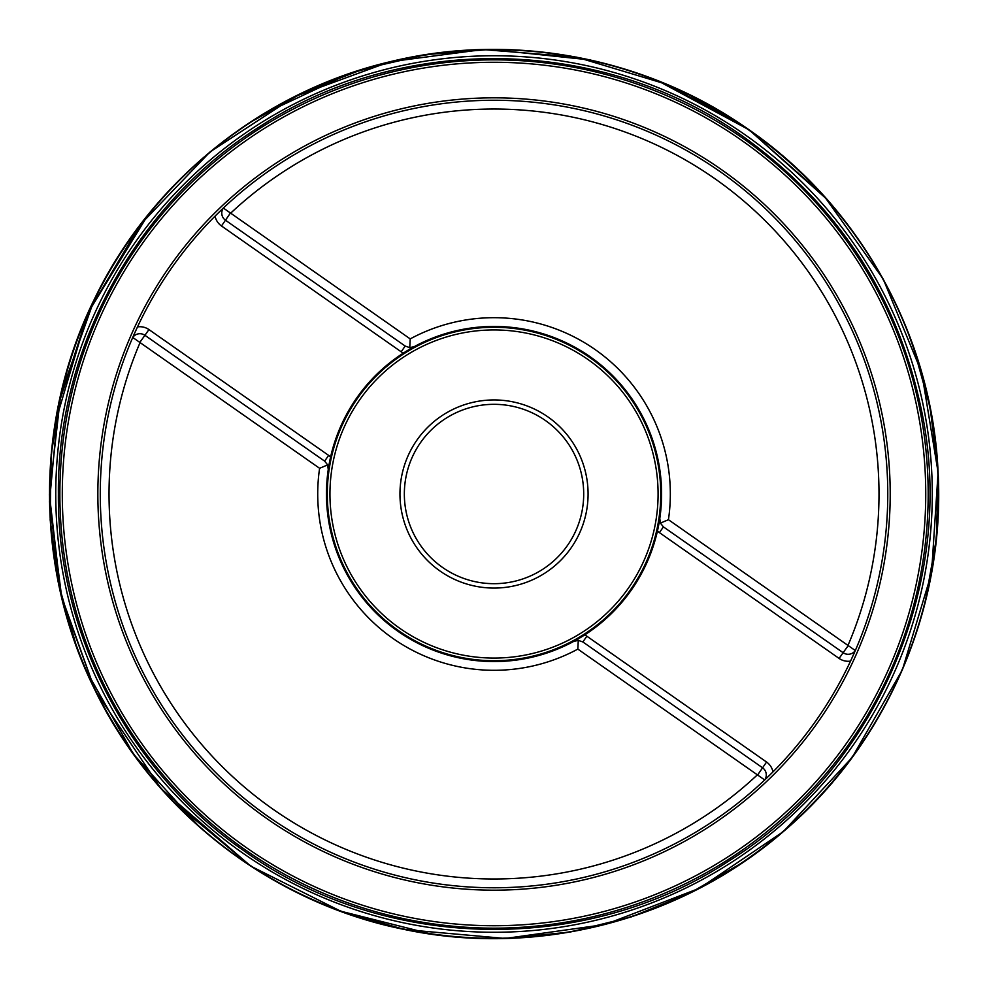 <?xml version="1.0" encoding="UTF-8"?>
<svg xmlns="http://www.w3.org/2000/svg" width="988" height="988" viewBox="0 0 988 988"><rect width="100%" height="100%" fill="white"/><g stroke="black" fill="none" stroke-linecap="round" stroke-linejoin="round"><path stroke-width="1.48" d="M847.988 645.423L668.444 519.7A176.296 176.296 0 0 0 410.205 338.896L230.673 213.173A384.999 384.999 0 0 1 847.988 645.423L855.312 650.549A393.743 393.743 0 0 0 223.35 208.048L230.673 213.173M230.377 213.112L221.485 225.968A15.746 15.746 0 0 1 215.063 216.125A393.743 393.743 0 0 1 223.35 208.048A393.743 393.743 0 0 0 215.063 216.125L223.35 208.048A8.744 8.744 0 0 0 225.499 220.238L405.191 346.059L409.761 347.628L410.205 338.896A176.296 176.296 0 0 1 668.444 519.7L660.392 523.121L659.786 518.428A167.565 167.565 0 0 0 414.367 346.59L409.761 347.628A8.744 8.744 0 0 0 414.367 346.59L403.19 353.198L401.177 351.79L403.376 353.074A167.565 167.565 0 0 1 657.452 530.988L657.403 531.198A167.565 167.565 0 0 1 584.859 634.802L573.682 641.422L578.276 640.385A8.744 8.744 0 0 0 573.682 641.422A167.565 167.565 0 0 1 397.917 631.258A167.565 167.565 0 0 0 584.674 634.926L586.872 636.21A15.746 15.746 0 0 0 584.674 634.926M140.061 342.577L132.738 337.451A393.743 393.743 0 0 0 764.7 779.964L757.376 774.839A384.999 384.999 0 0 1 140.061 342.577L319.606 468.3A176.296 176.296 0 0 0 577.832 649.104L757.376 774.839M584.859 634.802L766.565 762.032A15.746 15.746 0 0 1 772.974 771.887A393.743 393.743 0 0 1 764.7 779.964A393.743 393.743 0 0 0 772.974 771.887L764.7 779.964A8.744 8.744 0 0 0 762.551 767.775L582.858 641.953L578.276 640.385L577.832 649.104A176.296 176.296 0 0 1 319.606 468.3L327.658 464.891L328.251 469.572A167.565 167.565 0 0 0 397.917 631.258A167.565 167.565 0 0 1 330.597 457.024L330.647 456.802A167.565 167.565 0 0 1 403.19 353.198M772.974 771.887A393.743 393.743 0 0 0 850.557 661.096L855.312 650.549A8.744 8.744 0 0 1 843.122 652.698L848.186 645.67M215.063 216.125A393.743 393.743 0 0 0 137.493 326.917L132.738 337.451A8.744 8.744 0 0 1 144.927 335.303L139.864 342.33M330.597 457.024L328.634 455.394A15.746 15.746 0 0 1 330.597 457.024L328.251 469.572A8.744 8.744 0 0 0 327.658 464.891L324.62 461.124L144.927 335.303L148.941 329.572L330.647 456.802M657.452 530.988L659.416 532.606A15.746 15.746 0 0 1 657.452 530.988L659.786 518.428A8.744 8.744 0 0 0 660.392 523.121L663.43 526.876L843.122 652.698L839.108 658.428L657.403 531.198M398.399 630.566A166.725 166.725 0 0 0 660.108 508.536A166.725 166.725 0 0 0 423.568 342.898A166.725 166.725 0 0 0 398.399 630.566M440.068 571.052A94.058 94.058 0 0 1 454.27 408.76A94.058 94.058 0 0 1 587.724 502.2A94.058 94.058 0 0 1 440.068 571.052M442.587 567.47A89.686 89.686 0 0 0 583.365 501.818A89.686 89.686 0 0 0 456.123 412.725A89.686 89.686 0 0 0 442.587 567.47M221.485 225.968L401.177 351.79A15.746 15.746 0 0 0 403.376 353.074M137.493 326.917A393.743 393.743 0 0 0 133.528 335.636A393.743 393.743 0 0 1 137.493 326.917A15.746 15.746 0 0 1 148.941 329.572M850.557 661.096A393.743 393.743 0 0 0 854.509 652.376A393.743 393.743 0 0 1 850.557 661.096A15.746 15.746 0 0 1 839.108 658.428M59.86 494A434.152 434.152 0 0 1 494.025 59.848A434.152 434.152 0 0 1 928.177 494A434.152 434.152 0 0 1 494.025 928.164A434.152 434.152 0 0 1 59.86 494A434.152 434.152 0 0 1 494.025 59.848A434.152 434.152 0 0 1 928.177 494A434.152 434.152 0 0 1 494.025 928.164A434.152 434.152 0 0 1 59.86 494M766.565 762.032L757.673 774.888M97.849 494A396.176 396.176 0 0 1 494.025 97.824A396.176 396.176 0 0 1 890.2 494A396.176 396.176 0 0 1 494.025 890.176A396.176 396.176 0 0 1 97.849 494M62.293 494A431.719 431.719 0 0 0 494.025 925.731A431.719 431.719 0 0 0 925.744 494A431.719 431.719 0 0 0 494.025 62.281A431.719 431.719 0 0 0 62.293 494M399.918 628.405A164.07 164.07 0 0 0 657.465 508.301A164.07 164.07 0 0 0 424.679 345.306A164.07 164.07 0 0 0 399.918 628.405M328.634 455.394L324.62 461.124M401.177 351.79L405.191 346.059M659.416 532.606L663.43 526.876M582.858 641.953L586.872 636.21M660.392 523.121A8.744 8.744 0 0 1 659.786 518.428M578.276 640.385A8.744 8.744 0 0 0 573.682 641.422M327.658 464.891A8.744 8.744 0 0 1 328.251 469.572M409.761 347.628A8.744 8.744 0 0 0 414.367 346.59M748.855 130.07A444.279 444.279 0 0 1 699.171 888.089A444.279 444.279 0 0 1 49.746 494A444.279 444.279 0 0 1 748.855 130.07M55.76 494A438.264 438.264 0 0 1 713.151 114.46A438.264 438.264 0 0 1 713.151 873.553A438.264 438.264 0 0 1 55.76 494M743.927 137.11C840.85 207.159 900.574 300.895 923.088 418.344C955.087 587.625 874.541 770.689 728.119 861.462C583.97 955.804 384.023 951.444 244.122 850.903C129.045 771.48 57.329 633.851 58.366 494C57.143 347.714 135.961 204.183 259.93 126.55C404.08 32.196 604.026 36.568 743.927 137.11M657.341 80.485L749.04 129.798L826.993 199.378M912.406 343.577L930.116 407.414L938.131 472.943L936.377 538.707L924.99 603.273M743.668 861.907L689.612 893.288L631.48 916.839L570.397 932.005L507.585 938.402M685.672 92.823L749.04 129.798C860.4 206.764 932.314 337.044 938.094 472.289C945.541 607.435 886.681 744.125 783.361 831.575C681.127 920.297 537.052 957.557 404.623 929.523C271.861 903.131 154.116 812.124 95.095 690.303C34.592 569.212 34.333 420.394 94.416 299.105C151.028 181.36 262.314 91.872 389.482 61.861C511.747 31.628 646.226 57.045 749.04 129.798L824.684 196.797L883.26 279.135L921.718 372.575L938.094 472.289L931.536 573.114L902.365 669.864L852.113 757.524L783.361 831.575L699.665 888.187L605.348 924.447L505.276 938.464L404.623 929.523L341.737 911.714L250.569 866.031L170.825 799.317M77.076 648.375L58.823 585.019L50.166 519.886L51.178 454.431L61.738 390.05M248.297 123.475L303.896 92.094L363.621 68.938L426.297 54.575L490.616 49.412M94.416 299.105L60.725 394.373L49.425 494.778L61.083 595.147L95.095 690.303L161.13 788.72L250.816 866.192L161.143 788.72L95.095 690.303L61.886 598.543L49.486 501.768L58.502 404.611L88.488 311.751L140.123 224.881L210.024 151.93L294.597 96.639L389.482 61.861L482.774 49.536L576.572 57.131L666.665 84.289L749.04 129.798L823.436 195.414M905.675 326.015L918.914 363.078M432.151 934.278L339.452 910.874M199.774 827.302L133.615 754.35L85.301 668.987M55.13 422.938L87.957 312.924L148.212 214.569M263.166 114.028L349.27 73.618L399.942 59.465M489.974 49.412L590.466 59.984M749.04 129.798L824.684 196.797L883.26 279.135L921.718 372.575L938.094 472.289L931.536 573.114L902.365 669.864L852.113 757.524L783.361 831.575L699.665 888.187L605.348 924.447L505.276 938.464L404.623 929.523L341.774 911.726"/></g></svg>
